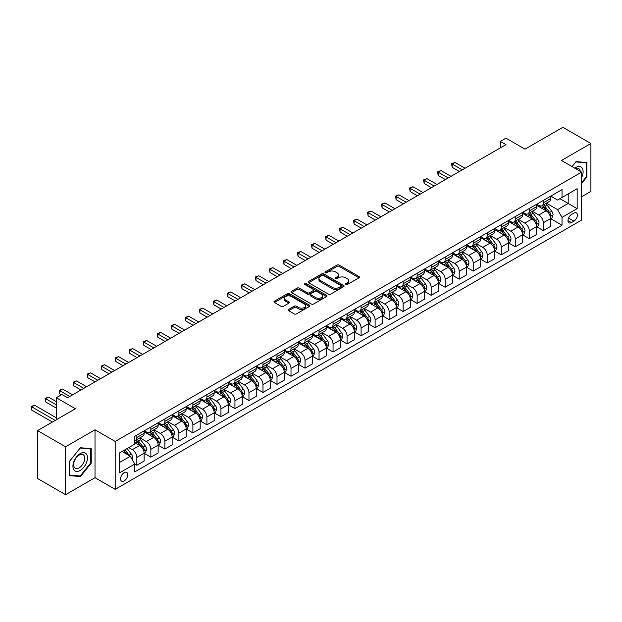 <?xml version="1.0" encoding="UTF-8"?>
<svg xmlns="http://www.w3.org/2000/svg" width="622" height="622" viewBox="0 0 622 622"><rect width="100%" height="100%" fill="white"/><g stroke="black" fill="none" stroke-linecap="round" stroke-linejoin="round"><path stroke-width="0.93" d="M345.762 284.542A1.088 0.63 0 0 0 347.301 284.542L358.995 277.793A1.555 0.902 0 0 0 359.454 277.155A1.555 0.902 0 0 0 358.995 276.518L339.184 265.081A1.555 0.902 0 0 0 336.984 265.081L325.29 271.83A1.088 0.63 0 0 0 324.972 272.28A1.088 0.63 0 0 0 325.29 272.724A1.088 0.63 0 0 0 326.83 272.724L328.346 271.845A4.984 2.877 0 0 1 335.39 271.845L337.038 272.801A4.984 2.877 0 0 1 338.5 274.838A4.984 2.877 0 0 1 337.038 276.868L335.53 277.739A1.088 0.63 0 0 0 335.211 278.19A1.088 0.63 0 0 0 335.53 278.633A1.088 0.63 0 0 0 337.07 278.633L338.578 277.754A4.984 2.877 0 0 1 345.622 277.754L347.278 278.71A4.984 2.877 0 0 1 348.732 280.747A4.984 2.877 0 0 1 347.278 282.777L345.762 283.655A1.088 0.63 0 0 0 345.443 284.098A1.088 0.63 0 0 0 345.762 284.542L345.762 283.655M124.167 480.93A5.077 2.931 120 0 0 127.479 476.46A5.077 2.931 120 0 0 126.701 472.393A5.077 2.931 120 0 0 124.167 472.65A5.077 2.931 120 0 0 120.855 477.121A5.077 2.931 120 0 0 121.632 481.187A5.077 2.931 120 0 0 124.167 480.93M288.67 309.437A1.555 0.902 0 0 0 288.211 310.067A1.555 0.902 0 0 0 288.67 310.705L294.229 313.916A1.555 0.902 0 0 0 296.43 313.916L309.414 306.413A1.555 0.902 0 0 0 309.873 305.783A1.555 0.902 0 0 0 309.414 305.145L289.603 293.708A1.555 0.902 0 0 0 287.403 293.708L274.419 301.203A1.555 0.902 0 0 0 273.96 301.841A1.555 0.902 0 0 0 274.419 302.479L281.128 306.351A1.555 0.902 0 0 0 283.329 306.351L288.888 303.147A1.555 0.902 0 0 0 289.347 302.51A1.555 0.902 0 0 0 288.888 301.872L285.56 299.952A4.167 2.402 0 0 1 284.34 298.249A4.167 2.402 0 0 1 286.913 296.033A4.167 2.402 0 0 1 291.446 296.554L304.492 304.08A4.167 2.402 0 0 1 305.713 305.783A4.167 2.402 0 0 1 303.139 307.999A4.167 2.402 0 0 1 298.599 307.478L296.43 306.226A1.555 0.902 0 0 0 294.229 306.226L288.67 309.437L288.67 310.705M581.648 196.739L590.9 191.397L590.9 143.495L562.871 127.308L525.022 149.156L505.966 138.154L500.36 141.388L505.966 144.623L67.541 397.746L61.936 394.511L56.33 397.746L56.33 419.757M65.582 446.783L65.582 494.692L95.01 477.696L95.01 429.794L65.582 446.783L37.545 430.603L75.394 408.755L56.33 397.746M95.01 429.794L115.194 441.441L581.648 172.138L581.648 220.048L115.194 489.351L115.194 441.441M590.9 143.495L561.464 160.484L581.648 172.138M328.455 294.152A1.555 0.902 0 0 0 330.655 294.152L343.647 286.656A1.555 0.902 0 0 0 344.098 286.019A1.555 0.902 0 0 0 343.647 285.381L323.837 273.944A1.555 0.902 0 0 0 321.628 273.944L308.644 281.447A1.555 0.902 0 0 0 308.185 282.077A1.555 0.902 0 0 0 308.644 282.715L328.455 294.152M305.285 284.775A1.088 0.63 0 0 1 306.389 284.93L326.511 296.546L313.542 304.034A1.555 0.902 0 0 1 311.342 304.034L291.531 292.597L291.531 291.321A1.555 0.902 0 0 0 291.073 291.959A1.555 0.902 0 0 0 291.531 292.597M291.531 291.321L297.091 288.118A1.555 0.902 0 0 1 299.291 288.118L307.322 292.752A1.555 0.902 0 0 0 309.523 292.752L313.216 290.622A1.555 0.902 0 0 0 313.667 289.992A1.555 0.902 0 0 0 313.216 289.354L304.85 284.526A1.088 0.63 0 0 1 304.531 284.083A1.088 0.63 0 0 1 305.2 283.5A1.088 0.63 0 0 1 306.389 283.632L326.527 295.263A1.555 0.902 0 0 1 326.985 295.901A1.555 0.902 0 0 1 326.527 296.538L326.527 295.263M65.582 494.692L37.545 478.505L37.545 430.603M573.912 213.121L571.447 214.543A4.914 2.838 120 0 0 568.236 218.874A4.914 2.838 120 0 0 568.99 222.816A4.914 2.838 120 0 0 571.447 222.567L573.912 221.144A4.914 2.838 120 0 0 577.123 216.814A4.914 2.838 120 0 0 576.369 212.872A4.914 2.838 120 0 0 573.912 213.121M550.758 196.124L557.545 200.043L562.024 197.454L562.024 189.617L134.819 436.263L134.819 444.1L119.681 452.839L119.681 472.774L134.819 464.035L134.819 471.873L562.024 225.226L562.024 217.389L557.545 209.622L546.396 203.184M562.024 197.454L577.162 188.715L577.162 208.65L562.024 217.389M95.01 477.696L115.194 489.351M500.36 141.388L500.36 147.865M559.893 198.682L568.197 203.472L568.197 193.893L577.162 188.715M557.545 209.622L568.197 203.472L577.162 208.65M119.681 462.418L130.332 456.268L122.036 451.479M134.819 464.105L136.84 465.264L136.84 457.434A6.344 3.662 -120 0 0 132.354 449.667L128.762 447.591M136.84 465.264L144.125 461.058L144.125 453.228A6.344 3.662 -120 0 0 139.639 445.461L134.819 442.677M144.296 453.391L150.851 457.178L150.851 449.341A6.344 3.662 -120 0 0 146.364 441.573L139.927 437.857M150.851 457.178L158.143 452.971L158.143 445.134A6.344 3.662 -120 0 0 153.657 437.367L144.125 431.862M158.307 445.298L164.869 449.084L164.869 441.247A6.344 3.662 -120 0 0 160.383 433.48L153.945 429.763M164.869 449.084L172.154 444.878L172.154 437.041A6.344 3.662 -120 0 0 167.676 429.273L158.143 423.769M172.325 437.204L178.887 440.99L178.887 433.161A6.344 3.662 -120 0 0 174.401 425.386L167.963 421.669M178.887 440.99L186.172 436.784L186.172 428.947A6.344 3.662 -120 0 0 181.686 421.18L172.154 415.683M186.343 429.11L192.898 432.896L192.898 425.067A6.344 3.662 -120 0 0 188.419 417.3L181.974 413.583M192.898 432.896L200.191 428.69L200.191 420.861A6.344 3.662 -120 0 0 195.705 413.094L186.172 407.589M200.354 421.016L206.916 424.81L206.916 416.973A6.344 3.662 -120 0 0 202.43 409.206L195.992 405.49M206.916 424.81L214.209 420.596L214.209 412.767A6.344 3.662 -120 0 0 209.723 405L200.191 399.495M214.372 412.93L220.934 416.717L220.934 408.879A6.344 3.662 -120 0 0 216.448 401.112L210.011 397.396M220.934 416.717L228.22 412.51L228.22 404.673A6.344 3.662 -120 0 0 223.733 396.906L214.209 391.401M228.391 404.836L234.953 408.623L234.953 400.793A6.344 3.662 -120 0 0 230.467 393.018L224.021 389.302M234.953 408.623L242.238 404.417L242.238 396.579A6.344 3.662 -120 0 0 237.752 388.812L228.22 383.308M242.409 396.743L248.963 400.529L248.963 392.7A6.344 3.662 -120 0 0 244.477 384.932L238.039 381.208M248.963 400.529L256.256 396.323L256.256 388.493A6.344 3.662 -120 0 0 251.77 380.718L242.238 375.221M256.419 388.649L262.982 392.435L262.982 384.606A6.344 3.662 -120 0 0 258.495 376.839L252.058 373.122M262.982 392.435L270.267 388.229L270.267 380.4A6.344 3.662 -120 0 0 265.781 372.632L256.256 367.128M270.438 380.563L277 384.349L277 376.512A6.344 3.662 -120 0 0 272.514 368.745L266.076 365.028M277 384.349L284.285 380.135L284.285 372.306A6.344 3.662 -120 0 0 279.799 364.539L270.267 359.034M284.456 372.469L291.01 376.256L291.01 368.418A6.344 3.662 -120 0 0 286.524 360.651L280.087 356.935M291.01 376.256L298.303 372.049L298.303 364.212A6.344 3.662 -120 0 0 293.817 356.445L284.285 350.94M298.467 364.375L305.029 368.162L305.029 360.332A6.344 3.662 -120 0 0 300.543 352.557L294.105 348.841M305.029 368.162L312.314 363.956L312.314 356.118A6.344 3.662 -120 0 0 307.836 348.351L298.303 342.854M312.485 356.282L319.047 360.068L319.047 352.239A6.344 3.662 -120 0 0 314.561 344.471L308.123 340.747M319.047 360.068L326.332 355.862L326.332 348.032A6.344 3.662 -120 0 0 321.846 340.257L312.314 334.76M326.503 348.188L333.058 351.982L333.058 344.145A6.344 3.662 -120 0 0 328.579 336.378L322.134 332.661M333.058 351.982L340.351 347.768L340.351 339.939A6.344 3.662 -120 0 0 335.864 332.171L326.332 326.667M340.514 340.102L347.076 343.888L347.076 336.051A6.344 3.662 -120 0 0 342.59 328.284L336.152 324.567M347.076 343.888L354.369 339.682L354.369 331.845A6.344 3.662 -120 0 0 349.883 324.078L340.351 318.573M354.532 332.008L361.094 335.794L361.094 327.957A6.344 3.662 -120 0 0 356.608 320.19L350.17 316.474M361.094 335.794L368.38 331.588L368.38 323.751A6.344 3.662 -120 0 0 363.893 315.984L354.369 310.479M368.551 323.914L375.113 327.701L375.113 319.871A6.344 3.662 -120 0 0 370.626 312.104L364.181 308.38M375.113 327.701L382.398 323.494L382.398 315.665A6.344 3.662 -120 0 0 377.912 307.89L368.38 302.393M382.569 315.82L389.123 319.607L389.123 311.777A6.344 3.662 -120 0 0 384.637 304.01L378.199 300.294M389.123 319.607L396.416 315.401L396.416 307.571A6.344 3.662 -120 0 0 391.93 299.804L382.398 294.299M396.579 307.734L403.142 311.521L403.142 303.684A6.344 3.662 -120 0 0 398.655 295.916L392.218 292.2M403.142 311.521L410.427 307.307L410.427 299.477A6.344 3.662 -120 0 0 405.948 291.71L396.416 286.206M410.598 299.641L417.16 303.427L417.16 295.59A6.344 3.662 -120 0 0 412.674 287.823L406.236 284.106M417.16 303.427L424.445 299.221L424.445 291.384A6.344 3.662 -120 0 0 419.959 283.616L410.427 278.112M424.616 291.547L431.17 295.333L431.17 287.504A6.344 3.662 -120 0 0 426.692 279.729L420.247 276.012M431.17 295.333L438.463 291.127L438.463 283.29A6.344 3.662 -120 0 0 433.977 275.523L424.445 270.018M438.627 283.453L445.189 287.24L445.189 279.41A6.344 3.662 -120 0 0 440.703 271.643L434.265 267.919M445.189 287.24L452.474 283.033L452.474 275.204A6.344 3.662 -120 0 0 447.995 267.429L438.463 261.932M452.645 275.359L459.207 279.154L459.207 271.316A6.344 3.662 -120 0 0 454.721 263.549L448.283 259.833M459.207 279.154L466.492 274.94L466.492 267.11A6.344 3.662 -120 0 0 462.006 259.343L452.474 253.838M466.663 267.273L473.218 271.06L473.218 263.223A6.344 3.662 -120 0 0 468.739 255.455L462.294 251.739M473.218 271.06L480.511 266.854L480.511 259.016A6.344 3.662 -120 0 0 476.024 251.249L466.492 245.744M480.682 259.18L487.236 262.966L487.236 255.129A6.344 3.662 -120 0 0 482.75 247.362L476.312 243.645M487.236 262.966L494.529 258.76L494.529 250.923A6.344 3.662 -120 0 0 490.043 243.155L480.511 237.651M494.692 251.086L501.254 254.872L501.254 247.043A6.344 3.662 -120 0 0 496.768 239.276L490.33 235.551M501.254 254.872L508.539 250.666L508.539 242.829A6.344 3.662 -120 0 0 504.053 235.062L494.529 229.565M508.71 242.992L515.273 246.778L515.273 238.949A6.344 3.662 -120 0 0 510.786 231.182L504.341 227.465M515.273 246.778L522.558 242.572L522.558 234.743A6.344 3.662 -120 0 0 518.072 226.976L508.539 221.471M522.729 234.906L529.283 238.692L529.283 230.855A6.344 3.662 -120 0 0 524.797 223.088L518.359 219.372M529.283 238.692L536.576 234.478L536.576 226.649A6.344 3.662 -120 0 0 532.09 218.882L522.558 213.377M536.739 226.812L543.301 230.599L543.301 222.762A6.344 3.662 -120 0 0 538.815 214.994L532.378 211.278M543.301 230.599L550.587 226.392L550.587 218.555A6.344 3.662 -120 0 0 546.108 210.788L536.576 205.283M536.739 204.218L538.815 205.415A6.344 3.662 -120 0 0 541.987 205.727A6.344 3.662 -120 0 0 543.301 202.826L543.301 200.432M522.729 212.312L524.797 213.509A6.344 3.662 -120 0 0 527.969 213.82A6.344 3.662 -120 0 0 529.283 210.92L529.283 208.525M508.71 220.398L510.786 221.595A6.344 3.662 -120 0 0 513.959 221.914A6.344 3.662 -120 0 0 515.273 219.006L515.273 216.612M494.692 228.492L496.768 229.689A6.344 3.662 -120 0 0 499.94 230.008A6.344 3.662 -120 0 0 501.254 227.1L501.254 224.705M480.682 236.585L482.75 237.783A6.344 3.662 -120 0 0 485.922 238.094A6.344 3.662 -120 0 0 487.236 235.194L487.236 232.799M466.663 244.679L468.739 245.877A6.344 3.662 -120 0 0 471.911 246.188A6.344 3.662 -120 0 0 473.218 243.288L473.218 240.893M452.645 252.773L454.721 253.97A6.344 3.662 -120 0 0 457.893 254.281A6.344 3.662 -120 0 0 459.207 251.381L459.207 248.979M438.627 260.859L440.703 262.056A6.344 3.662 -120 0 0 443.875 262.375A6.344 3.662 -120 0 0 445.189 259.467L445.189 257.073M424.616 268.953L426.692 270.15A6.344 3.662 -120 0 0 429.856 270.469A6.344 3.662 -120 0 0 431.17 267.561L431.17 265.166M410.598 277.047L412.674 278.244A6.344 3.662 -120 0 0 415.846 278.555A6.344 3.662 -120 0 0 417.16 275.655L417.16 273.26M396.579 285.14L398.655 286.338A6.344 3.662 -120 0 0 401.828 286.649A6.344 3.662 -120 0 0 403.142 283.749L403.142 281.354M382.569 293.226L384.637 294.424A6.344 3.662 -120 0 0 387.809 294.742A6.344 3.662 -120 0 0 389.123 291.835L389.123 289.44M368.551 301.32L370.626 302.517A6.344 3.662 -120 0 0 373.799 302.836A6.344 3.662 -120 0 0 375.113 299.928L375.113 297.534M354.532 309.414L356.608 310.611A6.344 3.662 -120 0 0 359.78 310.922A6.344 3.662 -120 0 0 361.094 308.022L361.094 305.627M340.514 317.508L342.59 318.705A6.344 3.662 -120 0 0 345.762 319.016A6.344 3.662 -120 0 0 347.076 316.116L347.076 313.721M326.503 325.601L328.579 326.799A6.344 3.662 -120 0 0 331.744 327.11A6.344 3.662 -120 0 0 333.058 324.21L333.058 321.807M312.485 333.687L314.561 334.885A6.344 3.662 -120 0 0 317.733 335.204A6.344 3.662 -120 0 0 319.047 332.296L319.047 329.901M298.467 341.781L300.543 342.979A6.344 3.662 -120 0 0 303.715 343.297A6.344 3.662 -120 0 0 305.029 340.389L305.029 337.995M284.456 349.875L286.524 351.072A6.344 3.662 -120 0 0 289.697 351.383A6.344 3.662 -120 0 0 291.01 348.483L291.01 346.089M270.438 357.969L272.514 359.166A6.344 3.662 -120 0 0 275.686 359.477A6.344 3.662 -120 0 0 277 356.577L277 354.182M256.419 366.055L258.495 367.26A6.344 3.662 -120 0 0 261.668 367.571A6.344 3.662 -120 0 0 262.982 364.663L262.982 362.268M242.409 374.149L244.477 375.346A6.344 3.662 -120 0 0 247.649 375.665A6.344 3.662 -120 0 0 248.963 372.757L248.963 370.362M228.391 382.242L230.467 383.44A6.344 3.662 -120 0 0 233.639 383.751A6.344 3.662 -120 0 0 234.953 380.851L234.953 378.456M214.372 390.336L216.448 391.533A6.344 3.662 -120 0 0 219.62 391.844A6.344 3.662 -120 0 0 220.934 388.944L220.934 386.55M200.354 398.43L202.43 399.627A6.344 3.662 -120 0 0 205.602 399.938A6.344 3.662 -120 0 0 206.916 397.038L206.916 394.636M186.343 406.516L188.419 407.713A6.344 3.662 -120 0 0 191.584 408.032A6.344 3.662 -120 0 0 192.898 405.124L192.898 402.729M172.325 414.61L174.401 415.807A6.344 3.662 -120 0 0 177.573 416.126A6.344 3.662 -120 0 0 178.887 413.218L178.887 410.823M158.307 422.703L160.383 423.901A6.344 3.662 -120 0 0 163.555 424.212A6.344 3.662 -120 0 0 164.869 421.312L164.869 418.917M144.296 430.797L146.364 431.995A6.344 3.662 -120 0 0 149.537 432.306A6.344 3.662 -120 0 0 150.851 429.405L150.851 427.011M550.758 218.719L562.024 225.226M541.987 205.727L549.273 201.52A6.344 3.662 -120 0 0 550.587 198.62L550.587 196.225M527.969 213.82L535.262 209.614A6.344 3.662 -120 0 0 536.576 206.706L536.576 204.311M513.959 221.914L521.244 217.708A6.344 3.662 -120 0 0 522.558 214.8L522.558 212.405M499.94 230.008L507.225 225.794A6.344 3.662 -120 0 0 508.539 222.894L508.539 220.499M485.922 238.094L493.215 233.888A6.344 3.662 -120 0 0 494.529 230.987L494.529 228.593M471.911 246.188L479.197 241.981A6.344 3.662 -120 0 0 480.511 239.081L480.511 236.679M457.893 254.281L465.178 250.075A6.344 3.662 -120 0 0 466.492 247.167L466.492 244.773M443.875 262.375L451.168 258.169A6.344 3.662 -120 0 0 452.474 255.261L452.474 252.866M429.856 270.469L437.149 266.255A6.344 3.662 -120 0 0 438.463 263.355L438.463 260.96M415.846 278.555L423.131 274.349A6.344 3.662 -120 0 0 424.445 271.449L424.445 269.054M401.828 286.649L409.113 282.442A6.344 3.662 -120 0 0 410.427 279.535L410.427 277.14M387.809 294.742L395.102 290.536A6.344 3.662 -120 0 0 396.416 287.628L396.416 285.234M373.799 302.836L381.084 298.622A6.344 3.662 -120 0 0 382.398 295.722L382.398 293.327M359.78 310.922L367.066 306.716A6.344 3.662 -120 0 0 368.38 303.816L368.38 301.421M345.762 319.016L353.055 314.81A6.344 3.662 -120 0 0 354.369 311.91L354.369 309.507M331.744 327.11L339.037 322.904A6.344 3.662 -120 0 0 340.351 319.996L340.351 317.601M317.733 335.204L325.018 330.997A6.344 3.662 -120 0 0 326.332 328.089L326.332 325.695M303.715 343.297L311 339.083A6.344 3.662 -120 0 0 312.314 336.183L312.314 333.789M289.697 351.383L296.989 347.177A6.344 3.662 -120 0 0 298.303 344.277L298.303 341.882M275.686 359.477L282.971 355.271A6.344 3.662 -120 0 0 284.285 352.363L284.285 349.968M261.668 367.571L268.953 363.365A6.344 3.662 -120 0 0 270.267 360.457L270.267 358.062M247.649 375.665L254.942 371.451A6.344 3.662 -120 0 0 256.256 368.551L256.256 366.156M233.639 383.751L240.924 379.544A6.344 3.662 -120 0 0 242.238 376.644L242.238 374.25M219.62 391.844L226.906 387.638A6.344 3.662 -120 0 0 228.22 384.738L228.22 382.336M205.602 399.938L212.895 395.732A6.344 3.662 -120 0 0 214.209 392.824L214.209 390.429M191.584 408.032L198.877 403.826A6.344 3.662 -120 0 0 200.191 400.918L200.191 398.523M177.573 416.126L184.858 411.912A6.344 3.662 -120 0 0 186.172 409.012L186.172 406.617M163.555 424.212L170.84 420.006A6.344 3.662 -120 0 0 172.154 417.105L172.154 414.711M149.537 432.306L156.83 428.099A6.344 3.662 -120 0 0 158.143 425.191L158.143 422.797M134.819 440.656A6.344 3.662 -120 0 0 135.526 440.399L142.811 436.193A6.344 3.662 -120 0 0 144.125 433.285L144.125 430.891M135.526 440.399A6.344 3.662 -120 0 0 136.84 437.491L136.84 435.097M130.332 456.268L134.819 464.035M581.648 183.474L586.865 176.99L586.865 162.56L576.042 161.596L572.03 166.587M69.617 475.62L80.44 476.584L91.255 463.126L91.255 448.703L80.44 447.731L69.617 461.19L69.617 475.62M586.305 176.664L586.865 176.99M90.695 462.799L91.255 463.126M79.289 475.923L80.44 476.584M346.197 284.697L347.278 284.075A4.984 2.877 0 0 0 348.732 282.038L348.732 280.747M338.5 274.838L338.5 276.129A4.984 2.877 0 0 1 337.038 278.166L335.966 278.788M358.98 277.801L339.184 266.379A1.555 0.902 0 0 0 336.984 266.379L325.726 272.879M343.624 286.664L323.837 275.243A1.555 0.902 0 0 0 321.628 275.243L308.667 282.73M340.895 286.462A1.088 0.63 0 0 0 341.214 286.019A1.088 0.63 0 0 0 340.895 285.576L323.502 275.53A1.088 0.63 0 0 0 321.963 275.53L320.369 276.456A4.984 2.877 0 0 0 318.907 278.485A4.984 2.877 0 0 0 320.369 280.522L332.257 287.387A4.984 2.877 0 0 0 339.301 287.387L340.895 286.462L340.895 287.761A1.088 0.63 0 0 0 341.214 287.31L341.214 286.019M318.907 278.485L318.907 279.783A4.984 2.877 0 0 0 320.369 281.82L320.369 280.522M340.895 287.761L339.301 288.678A4.984 2.877 0 0 1 332.257 288.678L320.369 281.82M291.555 292.604L297.091 289.409L297.091 288.118M313.667 289.992L313.667 291.283A1.555 0.902 0 0 1 313.216 291.92L309.523 294.05A1.555 0.902 0 0 1 307.322 294.05L299.291 289.409A1.555 0.902 0 0 0 297.091 289.409M315.665 297.565A4.167 2.402 0 0 0 320.198 298.086A4.167 2.402 0 0 0 322.771 295.87A4.167 2.402 0 0 0 321.551 294.167L316.956 291.516A1.555 0.902 0 0 0 314.755 291.516L311.07 293.646A1.555 0.902 0 0 0 310.611 294.276A1.555 0.902 0 0 0 311.07 294.914L315.665 297.565L315.665 298.863A4.167 2.402 0 0 0 320.198 299.384A4.167 2.402 0 0 0 322.771 297.16L322.771 295.87M310.611 294.276L310.611 295.574A1.555 0.902 0 0 0 311.07 296.212L311.07 294.914M315.665 298.863L311.07 296.212M305.713 305.783L305.713 307.074A4.167 2.402 0 0 1 303.139 309.297A4.167 2.402 0 0 1 298.599 308.776L296.43 307.517A1.555 0.902 0 0 0 294.229 307.517L288.686 310.72M284.34 298.249L284.34 299.547A4.167 2.402 0 0 0 285.56 301.242L285.56 299.952M288.888 301.872L288.888 303.147L285.56 301.242M309.414 305.145L309.414 306.413L289.603 294.999A1.555 0.902 0 0 0 287.403 294.999L274.434 302.486L274.419 301.203M550.587 218.812L551.932 218.042L553.059 214.8A4.199 2.426 -120 0 0 551.714 211.223L547.135 205.105A12.129 7.005 -120 0 0 545.813 203.518M541.257 207.989A12.129 7.005 -120 0 0 538.769 205.384M550.206 216.238L550.789 214.979A4.199 2.426 -120 0 0 549.584 212.452L545.004 206.341A12.129 7.005 -120 0 0 543.682 204.755M542.547 205.4A10.069 5.816 60 0 1 544.203 207.282L548.083 212.46M465.038 168.259L455.001 162.459L452.194 164.084L452.194 167.318L459.433 171.493M542.337 205.532A12.129 7.005 60 0 1 543.659 207.11L546.707 211.177M452.194 167.318L451.58 163.726L462.232 169.876M451.58 163.726L455.001 162.459M536.576 226.906L537.921 226.128L539.041 222.894A4.199 2.426 -120 0 0 537.696 219.317L533.116 213.198A12.129 7.005 -120 0 0 531.794 211.612M527.238 216.083A12.129 7.005 -120 0 0 524.75 213.478M536.187 224.332L536.77 223.073A4.199 2.426 -120 0 0 535.565 220.546L530.986 214.427A12.129 7.005 -120 0 0 529.664 212.841M528.537 213.494A10.069 5.816 60 0 1 530.185 215.375L534.065 220.553M451.02 176.345L440.982 170.552L438.183 172.17L438.183 175.412L445.414 179.587M528.319 213.618A12.129 7.005 60 0 1 529.641 215.204L532.689 219.271M438.183 175.412L437.561 171.82L448.213 177.97M437.561 171.82L440.982 170.552M522.558 234.999L523.903 234.222L525.022 230.987A4.199 2.426 -120 0 0 523.685 227.411L519.098 221.292A12.129 7.005 -120 0 0 517.776 219.706M513.22 224.169A12.129 7.005 -120 0 0 510.74 221.572M522.177 232.426L522.752 231.166A4.199 2.426 -120 0 0 521.555 228.639L516.968 222.52A12.129 7.005 -120 0 0 515.646 220.934M514.518 221.587A10.069 5.816 60 0 1 516.174 223.469L520.046 228.639M437.002 184.439L426.972 178.646L424.165 180.263L424.165 183.498L431.396 187.673M514.301 221.712A12.129 7.005 60 0 1 515.622 223.298L518.67 227.364M424.165 183.498L423.551 179.906L434.203 186.056M423.551 179.906L426.972 178.646M508.539 243.093L509.884 242.316L511.012 239.081A4.199 2.426 -120 0 0 509.667 235.497L505.087 229.386A12.129 7.005 -120 0 0 503.766 227.8M499.202 232.263A12.129 7.005 -120 0 0 496.721 229.666M508.158 240.52L508.742 239.26A4.199 2.426 -120 0 0 507.536 236.725L502.957 230.614A12.129 7.005 -120 0 0 501.635 229.028M500.5 229.681A10.069 5.816 60 0 1 502.156 231.563L506.036 236.733M422.991 192.532L412.954 186.74L410.147 188.357L410.147 191.592L417.378 195.767M500.282 229.806A12.129 7.005 60 0 1 501.612 231.392L504.652 235.458M410.147 191.592L409.533 188L420.184 194.15M409.533 188L412.954 186.74M494.529 251.187L495.874 250.409L496.994 247.167A4.199 2.426 -120 0 0 495.648 243.591L491.069 237.472A12.129 7.005 -120 0 0 489.747 235.893M485.191 240.356A12.129 7.005 -120 0 0 482.703 237.76M494.14 248.613L494.723 247.346A4.199 2.426 -120 0 0 493.518 244.819L488.939 238.708A12.129 7.005 -120 0 0 487.617 237.122M486.49 237.775A10.069 5.816 60 0 1 488.138 239.649L492.018 244.827M408.973 200.626L398.935 194.834L396.136 196.451L396.136 199.685L403.367 203.86M486.272 237.899A12.129 7.005 60 0 1 487.594 239.486L490.641 243.552M396.136 199.685L395.514 196.093L406.166 202.243M395.514 196.093L398.935 194.834M581.648 177.581A10.31 5.948 120 0 0 582.13 168.041A10.31 5.948 120 0 0 574.775 168.173M580.272 171.345A7.806 4.502 120 0 0 579.572 169.363A7.806 4.502 120 0 0 578.701 168.546A7.806 4.502 120 0 0 575.49 168.585M575.793 161.907L586.305 162.855L586.305 176.835L581.648 182.619M585.605 162.451L586.305 162.855M572.053 166.603L575.817 161.914M80.215 453.617A10.31 5.948 120 0 0 72.922 466.236A10.31 5.948 120 0 0 80.215 470.45A10.31 5.948 120 0 0 87.5 457.823A10.31 5.948 120 0 0 80.215 453.617M79.188 455.071A7.806 4.502 120 0 0 74.096 461.944A7.806 4.502 120 0 0 75.285 468.195A7.806 4.502 120 0 0 79.188 467.814A7.806 4.502 120 0 0 84.289 460.933A7.806 4.502 120 0 0 83.091 454.682A7.806 4.502 120 0 0 79.188 455.071M90.695 462.97L80.215 476.009L69.726 475.076L69.726 461.096L80.215 448.05L90.695 448.991L90.695 462.97M90.003 448.586L90.695 448.991M480.511 259.273L481.856 258.495L482.975 255.261A4.199 2.426 -120 0 0 481.638 251.685L477.051 245.566A12.129 7.005 -120 0 0 475.729 243.98M471.173 248.45A12.129 7.005 -120 0 0 468.693 245.845M480.13 256.699L480.705 255.44A4.199 2.426 -120 0 0 479.508 252.913L474.92 246.794A12.129 7.005 -120 0 0 473.599 245.216M472.471 245.861A10.069 5.816 60 0 1 474.127 247.743L477.999 252.921M394.954 208.72L384.917 202.92L382.118 204.545L382.118 207.779L389.349 211.954M472.253 245.985A12.129 7.005 60 0 1 473.575 247.572L476.623 251.638M382.118 207.779L381.504 204.187L392.155 210.337M381.504 204.187L384.917 202.92M466.492 267.367L467.837 266.589L468.957 263.355A4.199 2.426 -120 0 0 467.62 259.778L463.04 253.659A12.129 7.005 -120 0 0 461.711 252.073M457.154 256.536A12.129 7.005 -120 0 0 454.674 253.939M466.111 264.793L466.694 263.534A4.199 2.426 -120 0 0 465.489 261.007L460.91 254.888A12.129 7.005 -120 0 0 459.58 253.302M458.453 253.955A10.069 5.816 60 0 1 460.109 255.836L463.981 261.015M380.936 216.806L370.906 211.013L368.1 212.631L368.1 215.873L375.33 220.048M458.235 254.079A12.129 7.005 60 0 1 459.565 255.665L462.605 259.732M368.1 215.873L367.485 212.273L378.137 218.423M367.485 212.273L370.906 211.013M452.474 275.46L453.827 274.683L454.946 271.449A4.199 2.426 -120 0 0 453.601 267.864L449.022 261.753A12.129 7.005 -120 0 0 447.7 260.167M443.144 264.63A12.129 7.005 -120 0 0 440.656 262.033M452.093 272.887L452.676 271.627A4.199 2.426 -120 0 0 451.471 269.101L446.891 262.982A12.129 7.005 -120 0 0 445.57 261.395M444.442 262.049A10.069 5.816 60 0 1 446.091 263.93L449.97 269.101M366.926 224.9L356.888 219.107L354.089 220.724L354.089 223.959L361.32 228.134M444.225 262.173A12.129 7.005 60 0 1 445.546 263.759L448.594 267.825M354.089 223.959L353.467 220.367L364.119 226.517M353.467 220.367L356.888 219.107M438.463 283.554L439.808 282.777L440.928 279.535A4.199 2.426 -120 0 0 439.591 275.958L435.003 269.847A12.129 7.005 -120 0 0 433.682 268.261M429.126 272.724A12.129 7.005 -120 0 0 426.645 270.127M438.082 280.981L438.658 279.713A4.199 2.426 -120 0 0 437.46 277.187L432.873 271.075A12.129 7.005 -120 0 0 431.551 269.489M430.424 270.142A10.069 5.816 60 0 1 432.072 272.016L435.952 277.194M352.907 232.993L342.87 227.201L340.071 228.818L340.071 232.053L347.301 236.228M430.206 270.267A12.129 7.005 60 0 1 431.528 271.853L434.576 275.919M340.071 232.053L339.449 228.461L350.1 234.611M339.449 228.461L342.87 227.201M424.445 291.64L425.79 290.871L426.91 287.628A4.199 2.426 -120 0 0 425.572 284.052L420.993 277.933A12.129 7.005 -120 0 0 419.663 276.347M415.107 280.817A12.129 7.005 -120 0 0 412.627 278.213M424.064 289.067L424.647 287.807A4.199 2.426 -120 0 0 423.442 285.28L418.863 279.169A12.129 7.005 -120 0 0 417.533 277.583M416.406 278.236A10.069 5.816 60 0 1 418.062 280.11L421.934 285.288M338.889 241.087L328.859 235.287L326.052 236.912L326.052 240.146L333.283 244.322M416.188 278.361A12.129 7.005 60 0 1 417.51 279.939L420.558 284.005M326.052 240.146L325.438 236.554L336.09 242.704M325.438 236.554L328.859 235.287M410.427 299.734L411.772 298.957L412.899 295.722A4.199 2.426 -120 0 0 411.554 292.146L406.975 286.027A12.129 7.005 -120 0 0 405.653 284.441M401.097 288.911A12.129 7.005 -120 0 0 398.609 286.307M410.046 297.16L410.629 295.901A4.199 2.426 -120 0 0 409.424 293.374L404.844 287.255A12.129 7.005 -120 0 0 403.522 285.669M402.387 286.322A10.069 5.816 60 0 1 404.043 288.204L407.923 293.382M324.878 249.173L314.841 243.381L312.034 244.998L312.034 248.24L319.273 252.415M402.177 286.447A12.129 7.005 60 0 1 403.499 288.033L406.547 292.099M312.034 248.24L311.42 244.648L322.072 250.798M311.42 244.648L314.841 243.381M396.416 307.828L397.761 307.05L398.881 303.816A4.199 2.426 -120 0 0 397.536 300.239L392.956 294.12A12.129 7.005 -120 0 0 391.635 292.534M387.078 296.997A12.129 7.005 -120 0 0 384.59 294.4M396.027 305.254L396.611 303.995A4.199 2.426 -120 0 0 395.405 301.468L390.826 295.349A12.129 7.005 -120 0 0 389.504 293.763M388.377 294.416A10.069 5.816 60 0 1 390.025 296.297L393.905 301.468M310.86 257.267L300.823 251.475L298.024 253.092L298.024 256.334L305.254 260.509M388.159 294.54A12.129 7.005 60 0 1 389.481 296.126L392.529 300.193M298.024 256.334L297.402 252.734L308.053 258.884M297.402 252.734L300.823 251.475M382.398 315.922L383.743 315.144L384.863 311.91A4.199 2.426 -120 0 0 383.525 308.325L378.938 302.214A12.129 7.005 -120 0 0 377.616 300.628M373.06 305.091A12.129 7.005 -120 0 0 370.58 302.494M382.017 313.348L382.592 312.088A4.199 2.426 -120 0 0 381.395 309.562L376.808 303.443A12.129 7.005 -120 0 0 375.486 301.857M374.358 302.51A10.069 5.816 60 0 1 376.015 304.391L379.887 309.562M296.842 265.361L286.812 259.568L284.005 261.186L284.005 264.42L291.236 268.595M374.141 302.634A12.129 7.005 60 0 1 375.463 304.22L378.51 308.287M284.005 264.42L283.391 260.828L294.043 266.978M283.391 260.828L286.812 259.568M368.38 324.015L369.725 323.238L370.844 319.996A4.199 2.426 -120 0 0 369.507 316.419L364.927 310.308A12.129 7.005 -120 0 0 363.606 308.722M359.042 313.185A12.129 7.005 -120 0 0 356.562 310.588M367.999 321.442L368.582 320.175A4.199 2.426 -120 0 0 367.377 317.648L362.797 311.536A12.129 7.005 -120 0 0 361.468 309.95M360.34 310.603A10.069 5.816 60 0 1 361.996 312.477L365.876 317.655M282.831 273.455L272.794 267.662L269.987 269.279L269.987 272.514L277.218 276.689M360.122 310.728A12.129 7.005 60 0 1 361.452 312.314L364.492 316.38M269.987 272.514L269.373 268.922L280.024 275.072M269.373 268.922L272.794 267.662M354.369 332.101L355.714 331.324L356.834 328.089A4.199 2.426 -120 0 0 355.489 324.513L350.909 318.394A12.129 7.005 -120 0 0 349.587 316.808M345.031 321.279A12.129 7.005 -120 0 0 342.543 318.674M353.98 329.528L354.563 328.268A4.199 2.426 -120 0 0 353.358 325.741L348.779 319.622A12.129 7.005 -120 0 0 347.457 318.044M346.33 318.689A10.069 5.816 60 0 1 347.978 320.571L351.858 325.749M268.813 281.548L258.775 275.748L255.976 277.373L255.976 280.608L263.207 284.783M346.112 318.822A12.129 7.005 60 0 1 347.434 320.4L350.481 324.466M255.976 280.608L255.354 277.015L266.006 283.165M255.354 277.015L258.775 275.748M340.351 340.195L341.696 339.418L342.815 336.183A4.199 2.426 -120 0 0 341.478 332.607L336.891 326.488A12.129 7.005 -120 0 0 335.569 324.902M331.013 329.365A12.129 7.005 -120 0 0 328.533 326.768M339.97 337.622L340.545 336.362A4.199 2.426 -120 0 0 339.348 333.835L334.76 327.716A12.129 7.005 -120 0 0 333.439 326.13M332.311 326.783A10.069 5.816 60 0 1 333.96 328.665L337.839 333.843M254.795 289.634L244.757 283.842L241.958 285.459L241.958 288.701L249.189 292.876M332.094 326.908A12.129 7.005 60 0 1 333.415 328.494L336.463 332.56M241.958 288.701L241.344 285.109L251.996 291.252M241.344 285.109L244.757 283.842M326.332 348.289L327.677 347.511L328.797 344.277A4.199 2.426 -120 0 0 327.46 340.693L322.88 334.582A12.129 7.005 -120 0 0 321.551 332.995M316.995 337.458A12.129 7.005 -120 0 0 314.514 334.861M325.951 345.715L326.534 344.456A4.199 2.426 -120 0 0 325.329 341.929L320.75 335.81A12.129 7.005 -120 0 0 319.42 334.224M318.293 334.877A10.069 5.816 60 0 1 319.949 336.759L323.821 341.929M240.776 297.728L230.746 291.936L227.94 293.553L227.94 296.787L235.17 300.962M318.075 335.001A12.129 7.005 60 0 1 319.405 336.588L322.445 340.654M227.94 296.787L227.325 293.195L237.977 299.345M227.325 293.195L230.746 291.936M312.314 356.383L313.667 355.605L314.786 352.363A4.199 2.426 -120 0 0 313.441 348.786L308.862 342.675A12.129 7.005 -120 0 0 307.54 341.089M302.984 345.552A12.129 7.005 -120 0 0 300.496 342.955M311.933 353.809L312.516 352.55A4.199 2.426 -120 0 0 311.311 350.015L306.732 343.904A12.129 7.005 -120 0 0 305.41 342.318M304.275 342.971A10.069 5.816 60 0 1 305.931 344.845L309.81 350.023M226.766 305.822L216.728 300.029L213.921 301.647L213.921 304.881L221.16 309.056M304.065 343.095A12.129 7.005 60 0 1 305.386 344.681L308.434 348.748M213.921 304.881L213.307 301.289L223.959 307.439M213.307 301.289L216.728 300.029M298.303 364.476L299.648 363.699L300.768 360.457A4.199 2.426 -120 0 0 299.423 356.88L294.844 350.761A12.129 7.005 -120 0 0 293.522 349.183M288.966 353.646A12.129 7.005 -120 0 0 286.485 351.049M297.922 361.895L298.498 360.636A4.199 2.426 -120 0 0 297.293 358.109L292.713 351.998A12.129 7.005 -120 0 0 291.391 350.411M290.264 351.065A10.069 5.816 60 0 1 291.912 352.938L295.792 358.117M212.747 313.916L202.71 308.123L199.911 309.74L199.911 312.975L207.142 317.15M290.046 351.189A12.129 7.005 60 0 1 291.368 352.775L294.416 356.834M199.911 312.975L199.289 309.383L209.941 315.533M199.289 309.383L202.71 308.123M284.285 372.562L285.63 371.785L286.75 368.551A4.199 2.426 -120 0 0 285.412 364.974L280.833 358.855A12.129 7.005 -120 0 0 279.503 357.269M274.947 361.74A12.129 7.005 -120 0 0 272.467 359.135M283.904 369.989L284.479 368.729A4.199 2.426 -120 0 0 283.282 366.202L278.703 360.084A12.129 7.005 -120 0 0 277.373 358.505M276.246 359.151A10.069 5.816 60 0 1 277.902 361.032L281.774 366.21M198.729 322.002L188.699 316.209L185.892 317.826L185.892 321.069L193.123 325.244M276.028 359.275A12.129 7.005 60 0 1 277.35 360.861L280.398 364.927M185.892 321.069L185.278 317.477L195.93 323.627M185.278 317.477L188.699 316.209M270.267 380.656L271.612 379.879L272.739 376.644A4.199 2.426 -120 0 0 271.394 373.068L266.815 366.949A12.129 7.005 -120 0 0 265.493 365.363M260.937 369.826A12.129 7.005 -120 0 0 258.449 367.229M269.886 378.083L270.469 376.823A4.199 2.426 -120 0 0 269.264 374.296L264.684 368.177A12.129 7.005 -120 0 0 263.363 366.591M262.227 367.244A10.069 5.816 60 0 1 263.883 369.126L267.763 374.296M184.718 330.095L174.681 324.303L171.874 325.92L171.874 329.162L179.105 333.338M262.017 367.369A12.129 7.005 60 0 1 263.339 368.955L266.387 373.021M171.874 329.162L171.26 325.563L181.912 331.713M171.26 325.563L174.681 324.303M256.256 388.75L257.601 387.972L258.721 384.738A4.199 2.426 -120 0 0 257.376 381.154L252.796 375.043A12.129 7.005 -120 0 0 251.475 373.457M246.918 377.919A12.129 7.005 -120 0 0 244.43 375.323M255.867 386.176L256.451 384.917A4.199 2.426 -120 0 0 255.245 382.39L250.666 376.271A12.129 7.005 -120 0 0 249.344 374.685M248.217 375.338A10.069 5.816 60 0 1 249.865 377.22L253.745 382.39M170.7 338.189L160.663 332.397L157.864 334.014L157.864 337.248L165.094 341.424M247.999 375.463A12.129 7.005 60 0 1 249.321 377.049L252.369 381.115M157.864 337.248L157.242 333.656L167.893 339.806M157.242 333.656L160.663 332.397M242.238 396.844L243.583 396.066L244.703 392.824A4.199 2.426 -120 0 0 243.365 389.248L238.778 383.136A12.129 7.005 -120 0 0 237.456 381.55M232.9 386.013A12.129 7.005 -120 0 0 230.42 383.416M241.857 394.27L242.432 393.003A4.199 2.426 -120 0 0 241.235 390.476L236.648 384.365A12.129 7.005 -120 0 0 235.326 382.779M234.199 383.432A10.069 5.816 60 0 1 235.855 385.306L239.727 390.484M156.682 346.283L146.644 340.491L143.845 342.108L143.845 345.342L151.076 349.517M233.981 383.556A12.129 7.005 60 0 1 235.303 385.142L238.35 389.209M143.845 345.342L143.231 341.75L153.883 347.9M143.231 341.75L146.644 340.491M228.22 404.93L229.565 404.16L230.684 400.918A4.199 2.426 -120 0 0 229.347 397.341L224.767 391.222A12.129 7.005 -120 0 0 223.438 389.636M218.882 394.107A12.129 7.005 -120 0 0 216.402 391.502M227.839 402.356L228.422 401.097A4.199 2.426 -120 0 0 227.217 398.57L222.637 392.459A12.129 7.005 -120 0 0 221.308 390.873M220.18 391.518A10.069 5.816 60 0 1 221.836 393.399L225.716 398.578M142.663 354.377L132.634 348.577L129.827 350.202L129.827 353.436L137.058 357.611M219.963 391.65A12.129 7.005 60 0 1 221.292 393.228L224.332 397.295M129.827 353.436L129.213 349.844L139.864 355.994M129.213 349.844L132.634 348.577M214.209 413.024L215.554 412.246L216.674 409.012A4.199 2.426 -120 0 0 215.329 405.435L210.749 399.316A12.129 7.005 -120 0 0 209.427 397.73M204.871 402.193A12.129 7.005 -120 0 0 202.383 399.596M213.82 410.45L214.403 409.19A4.199 2.426 -120 0 0 213.198 406.664L208.619 400.545A12.129 7.005 -120 0 0 207.297 398.959M206.17 399.612A10.069 5.816 60 0 1 207.818 401.493L211.698 406.671M128.653 362.463L118.615 356.67L115.816 358.288L115.816 361.53L123.047 365.705M205.952 399.736A12.129 7.005 60 0 1 207.274 401.322L210.322 405.388M115.816 361.53L115.194 357.938L125.846 364.088M115.194 357.938L118.615 356.67M200.191 421.117L201.536 420.34L202.655 417.105A4.199 2.426 -120 0 0 201.318 413.521L196.731 407.41A12.129 7.005 -120 0 0 195.409 405.824M190.853 410.287A12.129 7.005 -120 0 0 188.373 407.69M199.81 418.544L200.385 417.284A4.199 2.426 -120 0 0 199.188 414.757L194.6 408.638A12.129 7.005 -120 0 0 193.279 407.052M192.151 407.705A10.069 5.816 60 0 1 193.8 409.587L197.679 414.757M114.635 370.557L104.597 364.764L101.798 366.381L101.798 369.616L109.029 373.791M191.934 407.83A12.129 7.005 60 0 1 193.255 409.416L196.303 413.482M101.798 369.616L101.184 366.024L111.836 372.174M101.184 366.024L104.597 364.764M186.172 429.211L187.517 428.434L188.637 425.191A4.199 2.426 -120 0 0 187.3 421.615L182.72 415.504A12.129 7.005 -120 0 0 181.391 413.918M176.835 418.381A12.129 7.005 -120 0 0 174.354 415.784M185.791 426.638L186.375 425.378A4.199 2.426 -120 0 0 185.169 422.843L180.59 416.732A12.129 7.005 -120 0 0 179.26 415.146M178.133 415.799A10.069 5.816 60 0 1 179.789 417.673L183.661 422.851M100.616 378.65L90.587 372.858L87.78 374.475L87.78 377.709L95.01 381.885M177.915 415.924A12.129 7.005 60 0 1 179.245 417.51L182.285 421.576M87.78 377.709L87.166 374.117L97.817 380.267M87.166 374.117L90.587 372.858M172.154 437.305L173.499 436.527L174.626 433.285A4.199 2.426 -120 0 0 173.281 429.709L168.702 423.59A12.129 7.005 -120 0 0 167.38 422.011M162.824 426.474A12.129 7.005 -120 0 0 160.336 423.877M171.773 434.731L172.356 433.464A4.199 2.426 -120 0 0 171.151 430.937L166.572 424.826A12.129 7.005 -120 0 0 165.25 423.24M164.115 423.893A10.069 5.816 60 0 1 165.771 425.767L169.65 430.945M86.606 386.744L76.568 380.952L73.761 382.569L73.761 385.803L81 389.978M163.905 424.017A12.129 7.005 60 0 1 165.227 425.603L168.274 429.67M73.761 385.803L73.147 382.211L83.799 388.361M73.147 382.211L76.568 380.952M158.143 445.391L159.489 444.613L160.608 441.379A4.199 2.426 -120 0 0 159.263 437.802L154.684 431.684A12.129 7.005 -120 0 0 153.362 430.097M148.806 434.568A12.129 7.005 -120 0 0 146.318 431.963M157.755 442.817L158.338 441.558A4.199 2.426 -120 0 0 157.133 439.031L152.553 432.912A12.129 7.005 -120 0 0 151.232 431.334M150.104 431.979A10.069 5.816 60 0 1 151.752 433.861L155.632 439.039M72.587 394.83L62.55 389.038L59.751 390.655L59.751 393.897L61.376 394.83M149.886 432.103A12.129 7.005 60 0 1 151.208 433.689L154.256 437.756M59.751 393.897L59.129 390.305L69.781 396.455M59.129 390.305L62.55 389.038M144.125 453.485L145.47 452.707L146.59 449.473A4.199 2.426 -120 0 0 145.253 445.896L140.665 439.777A12.129 7.005 -120 0 0 139.344 438.191M143.744 450.911L144.32 449.652A4.199 2.426 -120 0 0 143.122 447.125L138.535 441.006A12.129 7.005 -120 0 0 137.213 439.42M136.086 440.073A10.069 5.816 60 0 1 137.742 441.954L141.614 447.132M56.33 401.633L48.539 397.131L45.733 398.749L45.733 401.991L56.33 408.102M135.868 440.197A12.129 7.005 60 0 1 137.19 441.783L140.238 445.85M45.733 401.991L45.118 398.391L56.33 404.868M45.118 398.391L48.539 397.131M132.012 459.184L132.579 457.567A4.199 2.426 -120 0 0 131.234 453.982L127.145 448.524M56.33 417.813L34.521 405.225L31.714 406.842L31.714 410.077L52.404 422.027M129.485 455.778A4.199 2.426 -120 0 0 129.104 455.218L125.014 449.76M123.965 450.367L126.904 454.285M123.669 450.538L126.165 453.858M31.714 410.077L31.1 406.485L55.21 420.402M31.1 406.485L34.521 405.225M132.354 449.667L139.639 445.461M146.364 441.573L153.657 437.367M160.383 433.48L167.676 429.273M174.401 425.386L181.686 421.18M188.419 417.3L195.705 413.094M202.43 409.206L209.723 405M216.448 401.112L223.733 396.906M230.467 393.018L237.752 388.812M244.477 384.932L251.77 380.718M258.495 376.839L265.781 372.632M272.514 368.745L279.799 364.539M286.524 360.651L293.817 356.445M300.543 352.557L307.836 348.351M314.561 344.471L321.846 340.257M328.579 336.378L335.864 332.171M342.59 328.284L349.883 324.078M356.608 320.19L363.893 315.984M370.626 312.104L377.912 307.89M384.637 304.01L391.93 299.804M398.655 295.916L405.948 291.71M412.674 287.823L419.959 283.616M426.692 279.729L433.977 275.523M440.703 271.643L447.995 267.429M454.721 263.549L462.006 259.343M468.739 255.455L476.024 251.249M482.75 247.362L490.043 243.155M496.768 239.276L504.053 235.062M510.786 231.182L518.072 226.976M524.797 223.088L532.09 218.882M538.815 214.994L546.108 210.788M543.301 202.826L550.587 198.62M543.301 222.762L550.587 218.555M529.283 230.855L536.576 226.649M529.283 210.92L536.576 206.706M515.273 238.949L522.558 234.743M515.273 219.006L522.558 214.8M501.254 247.043L508.539 242.829M501.254 227.1L508.539 222.894M487.236 255.129L494.529 250.923M487.236 235.194L494.529 230.987M473.218 263.223L480.511 259.016M473.218 243.288L480.511 239.081M459.207 271.316L466.492 267.11M459.207 251.381L466.492 247.167M445.189 279.41L452.474 275.204M445.189 259.467L452.474 255.261M431.17 287.504L438.463 283.29M431.17 267.561L438.463 263.355M417.16 295.59L424.445 291.384M417.16 275.655L424.445 271.449M403.142 303.684L410.427 299.477M403.142 283.749L410.427 279.535M389.123 311.777L396.416 307.571M389.123 291.835L396.416 287.628M375.113 319.871L382.398 315.665M375.113 299.928L382.398 295.722M361.094 327.957L368.38 323.751M361.094 308.022L368.38 303.816M347.076 336.051L354.369 331.845M347.076 316.116L354.369 311.91M333.058 344.145L340.351 339.939M333.058 324.21L340.351 319.996M319.047 352.239L326.332 348.032M319.047 332.296L326.332 328.089M305.029 360.332L312.314 356.118M305.029 340.389L312.314 336.183M291.01 368.418L298.303 364.212M291.01 348.483L298.303 344.277M277 376.512L284.285 372.306M277 356.577L284.285 352.363M262.982 384.606L270.267 380.4M262.982 364.663L270.267 360.457M248.963 392.7L256.256 388.493M248.963 372.757L256.256 368.551M234.953 400.793L242.238 396.579M234.953 380.851L242.238 376.644M220.934 408.879L228.22 404.673M220.934 388.944L228.22 384.738M206.916 416.973L214.209 412.767M206.916 397.038L214.209 392.824M192.898 425.067L200.191 420.861M192.898 405.124L200.191 400.918M178.887 433.161L186.172 428.947M178.887 413.218L186.172 409.012M164.869 441.247L172.154 437.041M164.869 421.312L172.154 417.105M150.851 449.341L158.143 445.134M150.851 429.405L158.143 425.191M136.84 457.434L144.125 453.228M136.84 437.491L144.125 433.285M568.539 218.042L573.912 221.144M567.972 220.561L571.447 222.567M347.278 284.075L347.278 282.777M335.53 278.633L335.53 277.739M337.038 278.166L337.038 276.868M325.29 272.724L325.29 271.83M336.984 266.379L336.984 265.081M339.184 266.379L339.184 265.081M358.995 277.793L358.995 276.518M308.644 282.715L308.644 281.447M321.628 275.243L321.628 273.944M323.837 275.243L323.837 273.944M343.647 286.656L343.647 285.381M332.257 288.678L332.257 287.387M339.301 288.678L339.301 287.387M299.291 289.409L299.291 288.118M307.322 294.05L307.322 292.752M309.523 294.05L309.523 292.752M313.216 291.92L313.216 290.622M306.389 284.93L306.389 283.632M294.229 307.517L294.229 306.226M296.43 307.517L296.43 306.226M298.599 308.776L298.599 307.478M287.403 294.999L287.403 293.708M289.603 294.999L289.603 293.708M550.276 216.472L553.028 214.885M545.004 206.341L547.135 205.105M541.7 208.246L543.659 207.11M549.584 212.452L551.714 211.223M549.249 214.092L550.789 214.979M536.257 224.565L539.01 222.971M530.986 214.427L533.116 213.198M527.681 216.339L529.641 215.204M535.565 220.546L537.696 219.317M535.239 222.186L536.77 223.073M522.247 232.659L524.999 231.065M516.968 222.52L519.098 221.292M513.671 224.425L515.622 223.298M521.555 228.639L523.685 227.411M521.22 230.28L522.752 231.166M508.228 240.745L510.981 239.159M502.957 230.614L505.087 229.386M499.653 232.519L501.612 231.392M507.536 236.725L509.667 235.497M507.202 238.374L508.742 239.26M494.21 248.839L496.962 247.253M488.939 238.708L491.069 237.472M485.634 240.613L487.594 239.486M493.518 244.819L495.648 243.591M493.192 246.46L494.723 247.346M480.2 256.933L482.952 255.347M474.92 246.794L477.051 245.566M471.616 248.707L473.575 247.572M479.508 252.913L481.638 251.685M479.173 254.553L480.705 255.44M466.181 265.026L468.934 263.433M460.91 254.888L463.04 253.659M457.605 256.8L459.565 255.665M465.489 261.007L467.62 259.778M465.155 262.647L466.694 263.534M452.163 273.112L454.915 271.526M446.891 262.982L449.022 261.753M443.587 264.886L445.546 263.759M451.471 269.101L453.601 267.864M451.137 270.741L452.676 271.627M438.145 281.206L440.897 279.62M432.873 271.075L435.003 269.847M429.569 272.98L431.528 271.853M437.46 277.187L439.591 275.958M437.126 278.827L438.658 279.713M424.134 289.3L426.886 287.714M418.863 279.169L420.993 277.933M415.558 281.074L417.51 279.939M423.442 285.28L425.572 284.052M423.108 286.921L424.647 287.807M410.116 297.394L412.868 295.8M404.844 287.255L406.975 286.027M401.54 289.168L403.499 288.033M409.424 293.374L411.554 292.146M409.089 295.015L410.629 295.901M396.097 305.488L398.85 303.894M390.826 295.349L392.956 294.12M387.522 297.254L389.481 296.126M395.405 301.468L397.536 300.239M395.079 303.108L396.611 303.995M382.087 313.574L384.839 311.987M376.808 303.443L378.938 302.214M373.511 305.348L375.463 304.22M381.395 309.562L383.525 308.325M381.061 311.202L382.592 312.088M368.068 321.667L370.821 320.081M362.797 311.536L364.927 310.308M359.493 313.441L361.452 312.314M367.377 317.648L369.507 316.419M367.042 319.288L368.582 320.175M354.05 329.761L356.803 328.175M348.779 319.622L350.909 318.394M345.474 321.535L347.434 320.4M353.358 325.741L355.489 324.513M353.024 327.382L354.563 328.268M340.032 337.855L342.792 336.261M334.76 327.716L336.891 326.488M331.456 329.629L333.415 328.494M339.348 333.835L341.478 332.607M339.013 335.476L340.545 336.362M326.021 345.949L328.774 344.355M320.75 335.81L322.88 334.582M317.445 337.715L319.405 336.588M325.329 341.929L327.46 340.693M324.995 343.569L326.534 344.456M312.003 354.035L314.755 352.449M306.732 343.904L308.862 342.675M303.427 345.809L305.386 344.681M311.311 350.015L313.441 348.786M310.977 351.655L312.516 352.55M297.985 362.128L300.737 360.542M292.713 351.998L294.844 350.761M289.409 353.902L291.368 352.775M297.293 358.109L299.423 356.88M296.966 359.749L298.498 360.636M283.974 370.222L286.726 368.628M278.703 360.084L280.833 358.855M275.398 361.996L277.35 360.861M283.282 366.202L285.412 364.974M282.948 367.843L284.479 368.729M269.956 378.316L272.708 376.722M264.684 368.177L266.815 366.949M261.38 370.082L263.339 368.955M269.264 374.296L271.394 373.068M268.929 375.937L270.469 376.823M255.937 386.402L258.69 384.816M250.666 376.271L252.796 375.043M247.362 378.176L249.321 377.049M255.245 382.39L257.376 381.154M254.919 384.031L256.451 384.917M241.927 394.496L244.679 392.91M236.648 384.365L238.778 383.136M233.343 386.27L235.303 385.142M241.235 390.476L243.365 389.248M240.901 392.117L242.432 393.003M227.909 402.589L230.661 401.003M222.637 392.459L224.767 391.222M219.333 394.364L221.292 393.228M227.217 398.57L229.347 397.341M226.882 400.21L228.422 401.097M213.89 410.683L216.643 409.089M208.619 400.545L210.749 399.316M205.314 402.457L207.274 401.322M213.198 406.664L215.329 405.435M212.864 408.304L214.403 409.19M199.872 418.777L202.624 417.183M194.6 408.638L196.731 407.41M191.296 410.543L193.255 409.416M199.188 414.757L201.318 413.521M198.853 416.398L200.385 417.284M185.861 426.863L188.614 425.277M180.59 416.732L182.72 415.504M177.286 418.637L179.245 417.51M185.169 422.843L187.3 421.615M184.835 424.492L186.375 425.378M171.843 434.957L174.595 433.371M166.572 424.826L168.702 423.59M163.267 426.731L165.227 425.603M171.151 430.937L173.281 429.709M170.817 432.578L172.356 433.464M157.825 443.051L160.577 441.464M152.553 432.912L154.684 431.684M149.249 434.825L151.208 433.689M157.133 439.031L159.263 437.802M156.806 440.671L158.338 441.558M143.814 451.144L146.567 449.55M138.535 441.006L140.665 439.777M135.238 442.918L137.19 441.783M143.122 447.125L145.253 445.896M142.788 448.765L144.32 449.652M131.483 458.258L132.548 457.644M129.104 455.218L131.234 453.982"/></g></svg>
